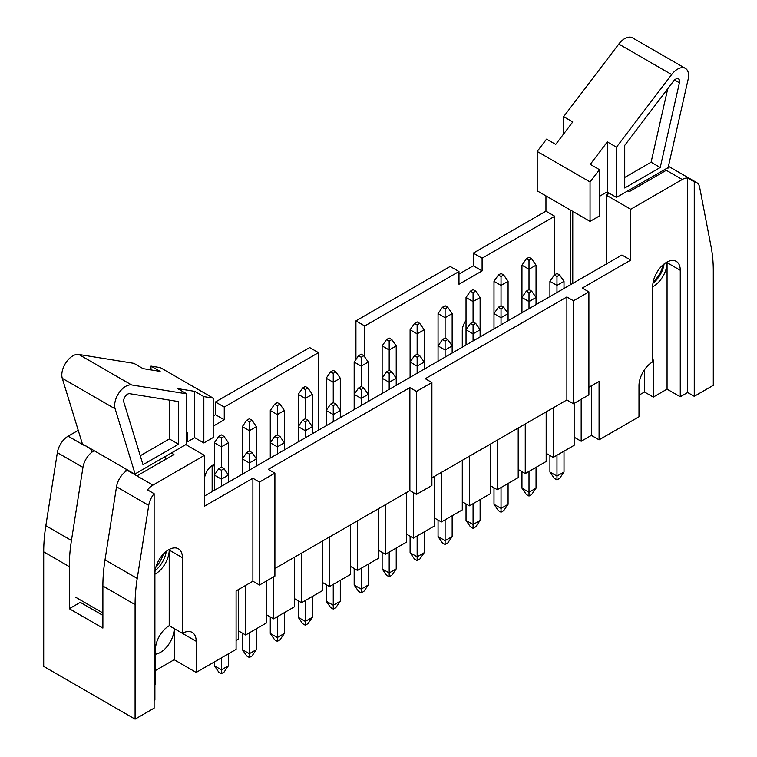 <?xml version="1.0" encoding="UTF-8"?>
<svg xmlns="http://www.w3.org/2000/svg" width="757" height="757" viewBox="0 0 757 757"><rect width="100%" height="100%" fill="white"/><g stroke="black" fill="none" stroke-linecap="round" stroke-linejoin="round"><path stroke-width="1.14" d="M545.948 195.902L545.948 211.165L554.758 216.247L482.095 258.194L473.286 253.112L473.286 265.83L458.979 274.091M545.948 211.165L473.286 253.112M212.149 491.596L212.149 465.555M78.245 430.345L68.149 436.174A15.566 8.989 120 0 0 57.352 452.62L45.846 525.689A155.696 89.894 120 0 0 43.707 551.853L43.707 666.397L135.087 719.15L154.125 708.155L154.125 493.678A15.566 8.989 120 0 0 148.732 505.383L137.225 578.443A155.696 89.894 120 0 0 135.087 604.616L135.087 719.15M318.498 430.194L318.498 352.648L309.689 347.567L215.452 401.976L215.452 414.685L213.2 415.99M482.095 258.194L482.095 270.911L458.979 284.263L458.979 271.545L450.169 266.464L355.932 320.873L355.932 359.518M364.742 356.973L364.742 325.955L458.979 271.545M466.028 320.514A11.677 6.737 120 0 0 462.281 330.658L462.281 347.189M554.758 274.725L554.758 216.247M588.889 387.234L599.071 381.348L599.071 439.826L638.984 416.785L638.984 385.644A19.464 11.232 120 0 1 652.742 361.808L652.742 286.165A19.464 11.232 120 0 1 661.24 266.578A19.464 11.232 120 0 1 676.238 261.364A19.464 11.232 120 0 1 680.269 270.277L680.269 396.763L687.649 392.505L687.649 178.027A15.566 8.989 120 0 0 682.246 179.504L630.723 209.254L630.723 260.105L582.284 288.076L588.889 291.89L573.475 300.784L566.87 296.971L566.87 399.942L573.475 403.755L588.889 394.861L588.889 291.89M214.354 464.457A11.677 6.737 120 0 0 204.447 479.522M213.2 426.163L224.261 419.775L224.261 407.058L318.498 352.648M155.45 654.209A19.464 11.232 -60 0 0 174.167 628.575L196.186 641.283L196.186 672.434L236.099 649.392L236.099 590.914L252.885 581.225L252.885 478.244L259.49 482.058L274.905 473.163L268.3 469.349L409.878 387.612L416.482 391.426L416.482 494.397L431.897 485.492L431.897 382.522L416.482 391.426M102.886 615.384L80.308 602.354L69.303 608.713L102.886 628.092L102.886 586.022A155.696 89.894 120 0 1 105.015 559.858L116.521 486.789A15.566 8.989 120 0 1 127.318 470.334L152.914 485.114L204.447 455.364L204.447 506.215L252.885 478.244M152.914 485.114A15.566 8.989 120 0 0 147.52 489.864L154.125 493.678M154.901 684.83L155.45 684.508L155.45 649.553A19.464 11.232 -60 0 1 169.208 625.717L169.208 550.074L182.428 557.701A19.464 11.232 120 0 0 178.397 548.797A19.464 11.232 120 0 0 163.398 554.01A19.464 11.232 120 0 0 154.901 573.588L154.901 700.083L154.125 700.528M182.428 557.701L182.428 633.344A19.464 11.232 120 0 1 192.155 632.379A19.464 11.232 120 0 1 196.186 641.283M245.618 585.416L245.618 634.991L266.54 622.916L266.54 580.969M238.569 589.485L238.569 639.059L236.099 640.488M273.58 576.9L273.58 618.847L294.501 606.773L294.501 557.19M301.541 553.13L301.541 602.704L322.463 590.63L322.463 541.047M329.513 536.978L329.513 586.561L350.425 574.487L350.425 524.904M357.474 520.835L357.474 570.418L378.386 558.335L378.386 508.761M385.436 504.692L385.436 554.275L406.358 542.192L406.358 492.618M413.398 492.618L413.398 538.123L434.319 526.049L434.319 476.475M441.359 472.406L441.359 521.98L462.281 509.906L462.281 460.322M469.331 456.253L469.331 505.837L490.243 493.763L490.243 444.179M497.292 440.11L497.292 489.694L518.204 477.62L518.204 428.036M525.254 423.967L525.254 473.551L546.176 461.467L546.176 411.893M553.216 407.824L553.216 457.398L574.137 445.324L574.137 403.377M169.208 625.717L182.428 633.344M185.825 444.614L204.447 455.364M84.547 445.135L91.483 449.649M238.569 630.922L245.618 634.991M196.186 672.434L174.167 659.716L155.45 670.522M591.368 385.796L591.368 435.379L599.071 439.826M591.368 435.379L581.177 441.255L574.137 437.186M546.176 453.339L553.216 457.398M518.204 469.482L525.254 473.551M490.243 485.625L497.292 489.694M462.281 501.768L469.331 505.837M434.319 517.911L441.359 521.98M406.358 534.054L413.398 538.123M378.386 550.207L385.436 554.275M350.425 566.35L357.474 570.418M322.463 582.493L329.513 586.561M294.501 598.636L301.541 602.704M266.54 614.779L273.58 618.847M169.208 550.074A19.464 11.232 -60 0 1 154.901 574.213M274.905 568.507L409.878 490.583L409.878 387.612M581.177 399.308L581.177 441.255M687.649 392.505L694.254 396.318L713.293 385.322L713.293 270.788A155.696 89.894 120 0 0 711.154 247.085L699.648 187.31A15.566 8.989 120 0 0 696.639 182.551A15.566 8.989 120 0 0 694.254 181.841L687.649 178.027M652.742 286.789A19.464 11.232 -60 0 0 667.059 262.651L667.059 389.136L680.269 396.763M667.059 389.136L653.291 397.084L644.481 391.994L638.984 395.173M431.897 382.522L425.292 378.708L566.87 296.971M431.897 477.866L566.87 399.942M627.856 190.821L629.294 191.644L666.283 170.287L664.845 169.454M652.742 357.995A19.464 11.232 -60 0 1 653.291 362.12L653.291 397.084M606.225 264.079L606.225 195.117L609.376 193.3M606.225 195.117L630.723 209.254M204.447 496.043L621.913 255.024L630.723 260.105M652.96 283.25A19.464 11.232 120 0 0 664.088 263.975M409.878 490.583L416.482 494.397M694.254 396.318L694.254 181.841M570.447 284.736L570.447 210.049M136.951 475.898L173.949 454.541L171.3 453.008M57.352 452.62L82.948 467.4A15.566 8.989 -60 0 1 93.745 450.945M364.742 325.955L355.932 320.873M224.261 407.058L215.452 401.976M82.948 467.4L71.442 540.47A155.696 89.894 -60 0 0 69.303 566.633L69.303 608.713M252.885 581.225L259.49 585.038L274.905 576.134L274.905 473.163M644.481 369.747L644.481 391.994M155.119 570.683A19.464 11.232 120 0 0 166.247 551.399M174.167 628.575L174.167 659.716M165.414 555.165L165.414 552.08M165.414 459.461L165.414 456.405M259.49 585.038L259.49 482.058M224.261 419.775L215.452 414.685M573.475 403.755L573.475 300.784M482.095 270.911L473.286 265.83M178.52 401.579L129.674 393.687A5.526 3.189 120 0 0 125.208 396.46A5.526 3.189 120 0 0 123.826 402.166L143.007 464.713L178.52 444.208L178.52 401.579M135.248 474.412L135.314 473.787L186.771 444.075L186.771 393.858L131.604 384.944A15.566 8.989 120 0 0 119.038 392.769A15.566 8.989 120 0 0 115.13 408.827L135.248 474.412L126.107 469.132L125.87 471.28M186.771 433.203L187.547 432.758L187.547 441.795L194.7 437.66L203.841 442.94L213.2 437.537L213.2 398.125L160.352 367.618L150.993 366.104L160.134 371.384L143.064 368.621L133.932 363.351L78.756 354.437A15.566 8.989 120 0 0 66.19 362.262A15.566 8.989 120 0 0 62.282 378.32L82.399 443.895L126.107 469.132M91.143 452.809L91.54 449.175M75.359 597.084L102.886 612.971M194.7 437.66L194.7 391.341L177.64 388.587L186.771 393.858M186.771 441.35L187.547 441.795M194.7 391.341L203.841 396.611L213.2 398.125M150.993 366.104L150.993 369.908M203.841 442.94L203.841 396.611M140.263 455.742L169.379 438.937L169.379 400.103M169.379 438.937L178.52 444.208M163.361 554.039A19.464 11.232 -60 0 1 155.961 566.861M563.624 133.97L563.624 116.663L618.791 44.048A15.566 8.989 -60 0 1 632.511 37.85L685.35 68.357A15.566 8.989 -60 0 1 688.113 79.419L667.996 168.224L667.929 167.685L616.463 197.388L616.463 147.18L671.639 74.564A15.566 8.989 -60 0 1 685.35 68.357M673.569 81.065L624.724 145.363L624.724 187.991L660.227 167.496L679.417 82.797A5.526 3.189 120 0 0 678.433 78.87A5.526 3.189 120 0 0 673.569 81.065M667.996 168.224L667.485 167.931M572.756 283.402L572.756 211.383M616.463 197.388L607.332 192.117L607.332 194.473M599.402 196.375L607.332 191.795L607.332 141.9L616.463 147.18M590.044 221.366L590.044 181.954L599.402 169.634L599.402 215.963L590.044 221.366L537.196 190.849L537.196 151.447L546.554 139.127L555.695 144.398L572.756 121.943L563.624 116.663M590.044 181.954L537.196 151.447M607.332 141.9L590.261 164.364L599.402 169.634M624.724 177.441L651.096 162.216L660.227 167.496M651.096 162.216L667.731 88.749M663.028 264.846A19.464 11.232 -60 0 1 653.187 281.897M556.963 455.241L556.963 476.087L564.003 472.018L564.003 451.172M564.003 288.455L564.003 281.339L556.963 285.398L556.963 292.524M556.963 273.457L554.323 274.98L556.963 276.504L559.603 274.98L556.963 273.457M556.963 276.504L556.963 285.398L549.913 281.339L549.913 296.593M549.913 455.496L549.913 472.018L556.963 476.087L556.963 479.9L554.323 478.377L549.913 472.018M564.003 472.018L559.603 478.377L556.963 479.9M559.603 274.98L564.003 281.339M554.323 274.98L549.913 281.339M536.041 304.598L536.041 265.187L529.001 269.255L529.001 289.6L526.352 291.123L529.001 292.647L531.641 291.123L529.001 289.6M529.001 257.304L526.352 258.837L529.001 260.361L531.641 258.837L529.001 257.304M529.001 260.361L529.001 269.255L521.952 265.187L521.952 312.736M531.641 258.837L536.041 265.187M526.352 258.837L521.952 265.187M529.001 471.384L529.001 492.239L536.041 488.17L536.041 467.315M531.641 291.123L536.041 297.482L529.001 301.551L529.001 308.667M529.001 292.647L529.001 301.551L521.952 297.482L526.352 291.123M521.952 471.639L521.952 488.17L529.001 492.239L529.001 496.053L526.352 494.52L521.952 488.17M536.041 488.17L531.641 494.52L529.001 496.053M501.03 487.527L501.03 508.382L508.079 504.313L508.079 483.468M508.079 320.741L508.079 313.625L501.03 317.694L501.03 324.81M501.03 305.743L498.39 307.266L501.03 308.79L503.679 307.266L501.03 305.743L501.03 285.398L493.99 281.339L493.99 328.879M501.03 308.79L501.03 317.694L493.99 313.625L498.39 307.266M493.99 487.782L493.99 504.313L501.03 508.382L501.03 512.196L498.39 510.672L493.99 504.313M508.079 504.313L503.679 510.672L501.03 512.196M503.679 307.266L508.079 313.625L508.079 281.339L501.03 285.398L501.03 276.504L503.679 274.98L501.03 273.457L498.39 274.98L501.03 276.504M473.068 503.679L473.068 524.525L480.118 520.456L480.118 499.611M480.118 336.884L480.118 329.768L473.068 333.837L473.068 340.953M473.068 321.886L470.428 323.409L473.068 324.942L475.708 323.409L473.068 321.886L473.068 301.551L466.028 297.482L466.028 345.022M473.068 324.942L473.068 333.837L466.028 329.768L470.428 323.409M466.028 503.925L466.028 520.456L473.068 524.525L473.068 528.339L470.428 526.815L466.028 520.456M480.118 520.456L475.708 526.815L473.068 528.339M475.708 323.409L480.118 329.768L480.118 297.482L473.068 301.551L473.068 292.647L475.708 291.123L473.068 289.6L470.428 291.123L473.068 292.647M445.107 519.822L445.107 540.668L452.156 536.599L452.156 515.754M452.156 353.036L452.156 345.911L445.107 349.98L445.107 357.096M445.107 338.029L442.467 339.552L445.107 341.085L447.747 339.552L445.107 338.029L445.107 317.694L438.057 313.625L438.057 361.165M445.107 341.085L445.107 349.98L438.057 345.911L442.467 339.552M438.057 520.078L438.057 536.599L445.107 540.668L445.107 544.482L442.467 542.958L438.057 536.599M452.156 536.599L447.747 542.958L445.107 544.482M447.747 339.552L452.156 345.911L452.156 313.625L445.107 317.694L445.107 308.79L447.747 307.266L445.107 305.743L442.467 307.266L445.107 308.79M503.679 274.98L508.079 281.339M498.39 274.98L493.99 281.339M475.708 291.123L480.118 297.482M470.428 291.123L466.028 297.482M447.747 307.266L452.156 313.625M442.467 307.266L438.057 313.625M424.185 369.179L424.185 329.768L417.145 333.837L417.145 354.172L414.505 355.705L417.145 357.228L419.785 355.705L417.145 354.172M417.145 321.886L414.505 323.409L417.145 324.942L419.785 323.409L417.145 321.886M417.145 324.942L417.145 333.837L410.095 329.768L410.095 377.317M419.785 323.409L424.185 329.768M414.505 323.409L410.095 329.768M417.145 535.965L417.145 556.811L424.185 552.742L424.185 531.897M419.785 355.705L424.185 362.054L417.145 366.123L417.145 373.248M417.145 357.228L417.145 366.123L410.095 362.054L414.505 355.705M410.095 536.221L410.095 552.742L417.145 556.811L417.145 560.625L414.505 559.101L410.095 552.742M424.185 552.742L419.785 559.101L417.145 560.625M396.223 385.322L396.223 345.911L389.183 349.98L389.183 370.324L386.534 371.848L389.183 373.371L391.823 371.848L389.183 370.324M389.183 338.029L386.534 339.552L389.183 341.085L391.823 339.552L389.183 338.029M389.183 341.085L389.183 349.98L382.134 345.911L382.134 393.46M391.823 339.552L396.223 345.911M386.534 339.552L382.134 345.911M389.183 552.108L389.183 572.954L396.223 568.895L396.223 548.04M391.823 371.848L396.223 378.207L389.183 382.266L389.183 389.391M389.183 373.371L389.183 382.266L382.134 378.207L386.534 371.848M382.134 552.364L382.134 568.895L389.183 572.954L389.183 576.768L386.534 575.244L382.134 568.895M396.223 568.895L391.823 575.244L389.183 576.768M368.262 401.465L368.262 362.054L361.212 366.123L361.212 386.467L358.572 387.991L361.212 389.514L363.862 387.991L361.212 386.467M361.212 354.172L358.572 355.705L361.212 357.228L363.862 355.705L361.212 354.172M361.212 357.228L361.212 366.123L354.172 362.054L354.172 409.603M363.862 355.705L368.262 362.054M358.572 355.705L354.172 362.054M361.212 568.252L361.212 589.107L368.262 585.038L368.262 564.183M363.862 387.991L368.262 394.35L361.212 398.419L361.212 405.534M361.212 389.514L361.212 398.419L354.172 394.35L358.572 387.991M354.172 568.507L354.172 585.038L361.212 589.107L361.212 592.92L358.572 591.387L354.172 585.038M368.262 585.038L363.862 591.387L361.212 592.92M340.3 417.609L340.3 378.207L333.25 382.266L333.25 402.61L330.61 404.134L333.25 405.657L335.89 404.134L333.25 402.61M333.25 370.324L330.61 371.848L333.25 373.371L335.89 371.848L333.25 370.324M333.25 373.371L333.25 382.266L326.21 378.207L326.21 425.746M335.89 371.848L340.3 378.207M330.61 371.848L326.21 378.207M333.25 584.395L333.25 605.25L340.3 601.181L340.3 580.335M335.89 404.134L340.3 410.493L333.25 414.562L333.25 421.677M333.25 405.657L333.25 414.562L326.21 410.493L330.61 404.134M326.21 584.65L326.21 601.181L333.25 605.25L333.25 609.063L330.61 607.54L326.21 601.181M340.3 601.181L335.89 607.54L333.25 609.063M312.338 433.752L312.338 394.35L305.289 398.419L305.289 418.753L302.649 420.277L305.289 421.81L307.929 420.277L305.289 418.753M305.289 386.467L302.649 387.991L305.289 389.514L307.929 387.991L305.289 386.467M305.289 389.514L305.289 398.419L298.239 394.35L298.239 441.889M307.929 387.991L312.338 394.35M302.649 387.991L298.239 394.35M305.289 600.547L305.289 621.393L312.338 617.324L312.338 596.478M307.929 420.277L312.338 426.636L305.289 430.705L305.289 437.82M305.289 421.81L305.289 430.705L298.239 426.636L302.649 420.277M298.239 600.803L298.239 617.324L305.289 621.393L305.289 625.206L302.649 623.683L298.239 617.324M312.338 617.324L307.929 623.683L305.289 625.206M284.367 449.904L284.367 410.493L277.327 414.562L277.327 434.897L274.677 436.429L277.327 437.953L279.967 436.429L277.327 434.897M277.327 402.61L274.677 404.134L277.327 405.657L279.967 404.134L277.327 402.61M277.327 405.657L277.327 414.562L270.277 410.493L270.277 458.032M279.967 404.134L284.367 410.493M274.677 404.134L270.277 410.493M277.327 616.69L277.327 637.536L284.367 633.467L284.367 612.621M279.967 436.429L284.367 442.779L277.327 446.848L277.327 453.963M277.327 437.953L277.327 446.848L270.277 442.779L274.677 436.429M270.277 616.946L270.277 633.467L277.327 637.536L277.327 641.349L274.677 639.826L270.277 633.467M284.367 633.467L279.967 639.826L277.327 641.349M256.405 466.047L256.405 426.636L249.365 430.705L249.365 451.04L246.716 452.572L249.365 454.096L252.005 452.572L249.365 451.04M249.365 418.753L246.716 420.277L249.365 421.81L252.005 420.277L249.365 418.753M249.365 421.81L249.365 430.705L242.316 426.636L242.316 474.185M252.005 420.277L256.405 426.636M246.716 420.277L242.316 426.636M249.365 632.833L249.365 653.679L256.405 649.61L256.405 628.764M252.005 452.572L256.405 458.922L249.365 462.991L249.365 470.116M249.365 454.096L249.365 462.991L242.316 458.922L246.716 452.572M242.316 633.089L242.316 649.61L249.365 653.679L249.365 657.492L246.716 655.969L242.316 649.61M256.405 649.61L252.005 655.969L249.365 657.492M228.444 482.19L228.444 442.779L221.394 446.848L221.394 467.192L218.754 468.715L221.394 470.239L224.044 468.715L221.394 467.192M221.394 434.897L218.754 436.429L221.394 437.953L224.044 436.429L221.394 434.897M221.394 437.953L221.394 446.848L214.354 442.779L214.354 490.328M224.044 436.429L228.444 442.779M218.754 436.429L214.354 442.779M221.394 657.88L221.394 669.822L228.444 665.763L228.444 653.811M224.044 468.715L228.444 475.074L221.394 479.143L221.394 486.259M221.394 470.239L221.394 479.143L214.354 475.074L218.754 468.715M214.354 661.94L214.354 665.763L221.394 669.822L221.394 673.645L218.754 672.112L214.354 665.763M228.444 665.763L224.044 672.112L221.394 673.645M116.521 486.789L148.732 505.383M105.015 559.858L137.225 578.443M102.886 586.022L135.087 604.616M68.149 436.174L84.112 445.39M666.283 170.287L682.246 179.504M652.742 361.808L653.291 362.12M667.059 262.651L680.269 270.277M45.846 525.689L71.442 540.47M43.707 551.853L69.303 566.633M214.354 466.17L212.698 465.224M62.282 378.32L115.13 408.827M78.756 354.437L131.604 384.944M671.639 74.564L618.791 44.048M674.553 79.987L679.417 82.797M668.44 166.266L696.639 182.551"/></g></svg>
